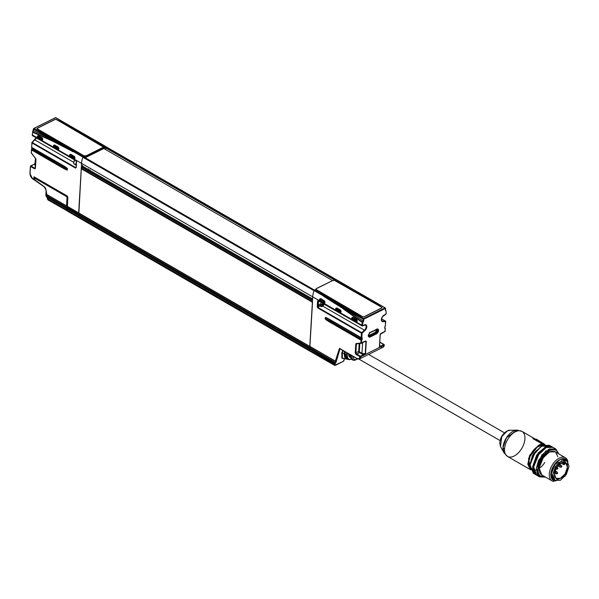 <?xml version="1.0" encoding="UTF-8"?>
<svg xmlns="http://www.w3.org/2000/svg" width="599" height="599" viewBox="0 0 599 599"><rect width="100%" height="100%" fill="white"/><g stroke="black" fill="none" stroke-linecap="round" stroke-linejoin="round"><path stroke-width="0.9" d="M309.578 350.31L79.907 217.714L78.828 217.714L78.447 216.613L309.578 350.056L78.447 216.613L78.514 215.468L309.646 348.91L309.9 348.431L78.769 214.989L78.514 215.468L334.624 363.331L334.878 362.852L335.23 363.443L335.912 362.582L334.878 362.852L78.769 214.989L79.023 214.509L310.155 347.952L309.9 348.431L310.155 347.952L79.023 214.509L79.09 213.386L67.769 206.85L310.222 346.828L79.09 213.386L78.769 214.989L67.447 208.452L67.702 207.973L79.023 214.509L79.09 213.386M343.594 360.808L344.47 358.674L343.579 361.234L334.976 365.188L334.908 364.447L309.578 350.056L309.646 348.91L309.578 350.056A2.224 1.28 120 0 0 310.027 351.201A2.224 1.28 -60 0 1 309.578 350.056L309.96 351.156L311.038 351.156A2.224 1.28 -60 0 1 310.027 351.201L334.646 365.39L334.294 364.327L309.578 350.056L309.646 348.91L334.624 363.331L334.519 365.345M335.665 361.377L310.222 346.828L310.155 347.952L310.222 346.828L310.155 347.952L335.298 362.462L334.878 362.852L309.9 348.431L309.646 348.91L310.155 347.952L335.298 362.462L335.612 361.489L336.226 361.601L340 348.805L335.964 361.204L335.44 361.317L78.664 212.892L309.81 346.462M74.965 157.694L74.059 159.049L312.693 296.827L312.566 298.961L81.524 165.743L312.656 299.186L81.434 165.511L81.561 163.385L312.693 296.827A16.675 9.629 -60 0 1 314.011 290.695L82.879 157.252A16.675 9.629 120 0 0 81.561 163.385L78.664 212.892L309.885 346.559L312.558 301.784L81.419 168.341L82.115 167.548L312.476 300.541L82.385 167.391M312.708 299.201L81.576 165.758L312.558 299.118M314.288 290.223L83.283 156.856L82.879 157.252L314.011 290.695M67.702 207.636L79.023 214.509L78.514 215.468L78.769 214.989L67.447 208.452L67.125 210.077A2.224 1.28 120 0 0 67.575 211.222A2.224 1.28 -60 0 1 67.125 210.077L78.447 216.613L78.514 215.468L67.193 208.931L78.514 215.468L78.447 216.613A2.224 1.28 120 0 0 78.896 217.759A2.224 1.28 -60 0 1 78.447 216.613L67.125 210.077L67.17 208.916M312.408 301.701L81.419 168.341L81.247 168.746L312.379 302.188L81.247 168.746L78.664 212.892L67.343 206.356L67.852 197.707L66.826 195.761L33.963 176.787L33.806 179.475L34.435 179.498L34.547 177.566L33.963 176.787L33.806 179.475L32.466 178.554A4.006 2.463 63.6 0 1 30.077 173.703L30.504 166.462L34.27 168.633L35.071 168.701L35.453 167.96L35.955 159.394A0.891 0.547 -116.4 0 0 35.678 158.57L31.305 152.797L31.47 149.915L61.892 167.48C65.531 169.577 67.365 170.386 67.388 169.906L67.455 168.776L62.139 165.129L66.392 167.802M312.491 300.211L308.784 298.077L312.491 300.211M308.313 297.8L87.514 170.326M87.08 170.079L86.638 169.817L87.08 170.064M86.428 169.697L82.677 167.533L86.421 169.689M314.415 290.298L83.568 156.833L314.7 290.275M83.755 157.088L314.453 290.133M314.887 290.53L314.482 290.29M105.724 149.593A16.675 9.629 120 0 0 105.484 147.736A16.675 9.629 -60 0 1 105.724 149.593A16.675 9.629 -60 0 0 105.484 147.736M385.179 307.879L104.982 146.141L335.672 279.598M335.253 279.8L104.376 146.508L104.675 146.231L335.807 279.673M334.804 280.13L104.144 146.957L104.376 146.508L335.507 279.95M84.639 156.938L84.422 157.41M85.163 157.043L84.534 157.357L85.163 157.043M72.329 151.592L71.88 150.753M37.632 129.264L84.055 155.837L84.429 157.297M84.055 155.837L84.691 155.867A2.89 1.55 3.3 0 0 86.728 155.493L102.189 147.818A2.89 1.55 3.3 0 0 103.035 146.755L56.62 119.62A1.333 0.711 3.3 0 0 54.741 119.545L37.64 128.036A1.333 0.711 3.3 0 0 37.647 129.047L84.055 155.837M103.455 147.084L56.62 119.62M103.455 147.129L103.425 147.773A3.332 1.79 3.3 0 1 102.451 148.934L86.99 156.616L87.02 156.054A3.332 1.79 -176.7 0 1 84.669 156.481L84.639 157.043A3.332 1.79 3.3 0 0 86.99 156.616L86.728 155.493A2.89 1.55 -176.7 0 1 84.691 155.867L84.669 156.481A3.332 1.79 3.3 0 0 87.02 156.054L102.481 148.372L87.02 156.054L86.728 155.493L102.189 147.818L102.481 148.372A3.332 1.79 3.3 0 0 103.455 147.212A3.332 1.79 -176.7 0 1 102.481 148.372L102.189 147.818A2.89 1.55 -176.7 0 0 103.035 146.755A0.442 0.374 179.9 0 1 103.455 147.152A3.332 1.79 -176.7 0 1 103.455 147.212A3.332 1.79 3.3 0 0 103.455 147.152M103.425 147.773A3.332 1.79 3.3 0 0 103.425 147.713L103.447 147.264M85.208 157.747L103.829 148.5L332.527 280.542M309.039 298.504L308.799 296.962M308.612 296.849L308.867 298.339M307.819 296.393L308.081 297.531M309.638 297.441L308.747 297.89M87.506 170.311L308.298 297.785L307.938 296.722M308.088 296.55L308.35 297.838M308.62 298.107L308.388 296.722M321.573 304.464L321.843 304.824A6.664 2.126 31.6 0 0 322.359 304.921A6.664 1.917 58.3 0 1 322.457 305.408A6.694 4.066 70.9 0 1 322.277 305.917A6.507 4.665 39.8 0 0 322.621 305.775A6.694 4.642 -116.4 0 0 322.809 305.258A6.664 5.945 -92.8 0 0 323.153 304.591A6.664 5.384 -2.7 0 0 323.617 304.09A6.694 3.564 10.2 0 0 323.774 303.978A6.694 3.564 -169.8 0 1 323.617 304.09A6.664 5.384 177.3 0 1 323.153 304.591A6.664 5.945 87.2 0 1 322.809 305.258A6.694 4.642 63.6 0 1 322.621 305.775A6.507 4.665 -140.2 0 1 322.277 305.917A6.694 4.066 -109.1 0 0 322.457 305.408A6.664 1.917 -121.7 0 0 322.359 304.921A6.664 2.126 -148.4 0 1 321.843 304.824A6.694 3.564 -169.8 0 1 321.259 304.943A6.507 1.73 -92.5 0 0 321.304 304.524A6.694 2.995 2.9 0 0 321.895 304.382A6.664 3.804 -22.8 0 0 322.472 303.948A6.664 4.365 -78.9 0 0 322.666 303.341A6.664 4.365 101.1 0 1 322.472 303.948A6.664 3.804 157.2 0 1 321.895 304.382A6.694 2.995 -177.1 0 1 321.304 304.524A6.507 1.73 87.5 0 1 321.259 304.943M321.349 302.577A2.89 1.67 120 0 0 320.36 304.861A2.89 1.67 120 0 0 321.708 306.636A2.89 1.67 120 0 0 324.149 304.195L320.937 306.523L320.36 304.861L321.349 302.577M322.636 303.453L323.063 303.573L322.636 303.453M322.359 304.921L321.85 304.397L322.359 304.921M321.618 304.876L321.386 304.502L321.618 304.876M322.809 305.258L321.91 304.374L322.809 305.258M323.153 304.591L322.314 304.067L323.153 304.591M323.617 304.09L322.562 303.686L323.617 304.09M318.982 301.215L317.994 303.491L320.36 304.861L317.994 303.491L318.571 305.153L320.937 306.523M101.575 149.623L101.83 149.241M85.672 156.998L84.721 157.47M84.931 157.589L85.492 157.604M557.003 472.311A1.108 0.644 -60 0 1 556.538 473.345A1.108 0.644 -60 0 1 555.737 473.697A1.108 0.644 -60 0 1 555.43 473.09A1.108 0.644 -60 0 1 555.894 472.057A1.108 0.644 -60 0 1 556.696 471.705A1.108 0.644 -60 0 1 557.003 472.311A1.108 0.644 120 0 0 556.838 471.787A1.108 0.644 120 0 0 555.984 471.967A1.108 0.644 120 0 0 555.43 473.09A1.108 0.644 120 0 0 555.887 473.719M557.669 473.113L557.1 473.831L556.868 473.51L557.669 473.113M557.37 473.48L556.868 473.51C557.751 473.068 557.751 473.068 556.868 473.51C557.751 473.068 557.751 473.068 556.868 473.51C557.751 473.068 557.751 473.068 556.868 473.51L557.37 473.48M72.561 155.59L70.472 157.028L74.059 159.049C75.227 158.615 75.249 157.679 74.119 156.242L74.972 158.046L74.059 159.049L81.561 163.385A16.675 9.629 -60 0 1 82.932 157.095L33.724 128.68L82.932 157.095L83.231 156.736L34.023 128.321L33.724 128.68A16.675 9.629 120 0 0 33.641 128.905L73.115 151.697L33.604 128.733A16.233 9.374 120 0 1 33.634 128.658M35.386 167.915A1.108 0.689 63.6 0 1 35.161 168.162A1.108 0.689 63.6 0 1 34.607 168.102L35.326 167.75L34.607 168.102L30.841 165.93L34.787 163.969L34.787 164.845A1.557 0.831 3.3 0 0 35.206 165.429L35.446 165.579M58.552 147.833L56.134 146.448M33.507 130.35L32.698 131.967L33.514 130.687L33.604 129.07L33.514 130.687L52.997 140.263A1.108 0.666 -62.1 0 1 52.772 141.012L32.9 131.825L33.514 130.687L52.997 140.263L33.604 129.07L73.115 151.697L52.712 141.184L32.713 132.229A16.675 9.629 120 0 0 32.346 134.97L38.239 138.421L38.546 135.943M66.579 167.945L67.455 168.776C67.485 168.297 65.68 167.001 62.049 164.905L31.62 147.339L32.106 142.435L31.882 142.891L75.526 168.087L76.185 167.675L75.526 168.087L75.751 167.638L32.106 142.435L75.751 167.638L76.066 167.376L75.751 167.638M81.359 133.809L81.756 133.352L75.564 129.781L75.294 130.402L81.179 133.712L75.294 130.312L75.564 129.781L75.047 130.05L65.044 124.487M39.362 130.852L45.427 134.348M65.246 124.51L65.635 124.045L59.451 120.474L58.949 120.968L55.677 119.201L36.921 128.515L39.556 130.372L39.01 130.627L45.195 134.198L45.711 133.921L61.308 143.505L61.824 143.228L77.428 152.805L77.945 152.535L84.302 156.204L84.167 157.148M37.363 129.107L39.556 130.372L39.601 130.844L39.556 130.372L39.01 130.627M55.67 139.679L55.714 140.144L45.711 133.921M58.844 148.395L57.938 149.743L70.195 156.818L69.566 154.924L70.817 154.332L74.119 156.242L70.817 154.332C69.409 154.31 69.199 155.134 70.195 156.818L73.774 158.937L74.104 158.406L70.615 156.361L71.094 154.624M42.731 139.088L41.825 140.443L54.075 147.511L53.453 145.617L54.704 145.033L58.006 146.935L58.859 148.739L57.938 149.743C59.114 149.308 59.129 148.372 58.006 146.935L54.704 145.033C53.289 145.003 53.086 145.834 54.075 147.511L54.719 145.243M76.5 161.49L75.968 160.734L32.316 135.531L32.346 134.97L37.962 138.212L37.333 136.31L38.591 135.726L41.893 137.635L38.591 135.726C37.175 135.696 36.966 136.527 37.962 138.212L41.541 140.331L41.87 139.799L38.568 137.89L38.239 138.421L41.825 140.443C42.993 140.009 43.016 139.073 41.893 137.635L42.739 139.432L41.825 140.443L57.661 149.63L57.991 149.106L54.689 147.197L54.359 147.728L70.195 156.818L70.779 154.549M74.553 156.653L74.912 157.327M97.472 143.116L97.869 142.652L91.684 139.08L91.415 139.619L97.3 143.019L91.415 139.709L91.684 139.08L91.183 139.574L81.165 133.787M75.047 130.05L59.451 120.474L59.181 121.005L65.066 124.405L59.181 121.095L59.451 120.474L58.934 120.751L56.733 119.68M30.377 166.275L30.841 165.93L30.377 166.275L29.95 173.523L32.526 178.764L33.866 179.685L30.691 176.413L30.077 173.703L30.504 166.462L34.27 168.633A1.557 0.958 -116.4 0 0 35.453 167.96L35.955 159.394A0.891 0.547 -116.4 0 0 35.678 158.57L31.17 152.618L31.987 148.619L62.408 166.522L62.154 167.001L62.408 166.522A44.476 23.825 -176.7 0 1 67.343 169.869L62.154 167.001L61.892 167.48L67.343 169.869L31.477 149.458M62.259 165.152L31.71 147.571L31.882 142.891L75.526 168.087L76.185 167.675L76.23 160.966M73.115 151.697L52.772 141.012L32.9 131.825L32.219 134.782L32.608 135.748L32.346 134.97A16.675 9.629 -60 0 1 32.713 132.229L52.712 141.184L52.997 140.263M103.447 147.391L103.679 146.583L97.278 143.094M77.945 152.535L84.302 156.204L83.231 156.736L34.023 128.321L55.527 117.636L104.743 146.051L103.679 146.583L91.684 139.08M61.824 143.228L71.79 148.979M91.168 139.357L75.564 129.781M35.064 177.596L34.532 177.866L35.064 177.596M84.249 157.103L84.302 156.204L82.932 157.095A16.675 9.629 -60 0 0 81.561 163.385L78.881 213.139L67.343 206.356L67.852 197.707A1.557 0.958 -116.4 0 0 66.826 195.761L34.884 177.371M55.475 140.151L61.54 143.655M71.595 149.458L77.66 152.962M40.328 136.984L38.568 137.89L38.868 136.018M38.314 136.003L41.975 137.935L42.387 139.837L41.87 139.799L42.596 139.425M42.357 138.092L42.634 138.556M105.02 146.134L55.527 117.636L104.945 146.044L103.679 146.583L103.62 147.489L104.451 147.474L104.368 148.814M34.023 128.321L55.19 117.831M67.837 197.378L66.916 195.993L34.487 177.267M67.754 206.767L67.702 207.973L67.642 206.707M67.56 206.603L78.679 213.019M73.662 162.292L34.892 139.904L32.106 142.435L34.892 139.904A3.332 1.924 120 0 0 36.239 137.972A3.332 1.924 120 0 1 34.892 139.904L73.662 162.292M39.152 137.59L42.454 139.5L39.152 137.59M55.273 146.897L58.567 148.807L55.273 146.897M71.386 156.204L74.8 158.173L71.386 156.204M82.482 165.331A2.111 1.22 120 0 0 82.1 167.57M79.907 217.714A2.224 1.28 -60 0 1 78.896 217.759M56.448 146.291L54.689 147.197L54.981 145.325M54.434 145.302L58.088 147.234L58.5 149.144L57.991 149.106L58.717 148.732M58.47 147.399L58.747 147.863M31.47 149.578L61.892 167.48L62.154 167.001L31.732 149.436L31.919 147.654L31.987 148.956L62.408 166.522L62.476 165.324L62.408 166.522A44.476 23.825 3.3 0 1 67.343 169.869L67.41 168.746A44.476 23.825 3.3 0 0 62.476 165.399L32.054 147.833L62.476 165.399A44.476 23.825 -176.7 0 1 67.41 168.746L62.139 165.137L31.717 147.571L31.874 142.442M35.476 165.167L35.206 165.429A1.557 0.831 -176.7 0 1 34.787 164.845A0.442 0.374 179.9 0 0 35.259 164.485L35.521 158.533L35.259 164.485A1.108 0.599 3.3 0 0 35.491 164.86A1.108 0.599 3.3 0 1 35.259 164.485A0.442 0.374 -0.1 0 1 34.787 164.845L35.521 158.533M30.616 165.908L34.457 164.133M35.918 159.079L35.161 168.162A1.108 0.689 63.6 0 1 34.607 168.102L34.27 168.633L34.607 168.102L30.841 165.93L30.504 166.462L34.57 163.946M30.841 165.93L30.504 166.462M35.82 159.214L35.745 158.675M68.585 211.177A2.224 1.28 -60 0 1 67.575 211.222L310.035 351.209M31.927 148.911A0.891 0.517 -60 0 1 31.65 149.398M65.104 166.911L66.759 168.079M31.837 147.586L62.064 165.039M76.53 161.805L76.185 167.675L76.53 161.805M32.608 135.748L75.968 160.734L32.316 135.194M36.15 137.92A3.781 2.179 -60 0 1 34.832 139.867M34.667 140.024L32.047 142.405M31.882 142.555L36.075 137.882M46.677 194.226L45.898 189.688L46.707 194.443L66.556 205.899L67.051 197.445A0.666 0.412 -116.4 0 0 66.616 196.607L34.697 178.18L34.585 180.007L44.071 186.514A3.332 2.059 63.6 0 1 46.018 189.778A3.332 2.059 -116.4 0 0 44.071 186.514L34.585 179.67M47.299 195.027L66.983 206.393L47.171 194.937L47.486 196.3L66.916 207.516L66.661 207.995L47.396 196.869L47.299 195.027M66.923 206.183L66.916 207.516L47.486 196.3L47.134 197.356L66.407 208.474L66.661 207.995L47.396 196.869L47.134 197.356L47.396 196.869M47.501 196.345L47.351 196.846M45.988 189.569L46.797 194.668L66.571 206.034M49.125 199.939L48.002 199.924L47.328 198.651L66.339 209.628A2.224 1.28 120 0 0 66.788 210.773A2.224 1.28 120 0 0 67.215 210.878A2.224 1.28 -60 0 1 66.788 210.773A2.224 1.28 -60 0 1 66.339 209.628L47.328 198.651L47.83 199.789M47.328 198.651L47.141 197.116L47.328 198.651M46.64 196.891L45.876 194.697L46.093 191.036L45.876 194.697L47.254 195.491L45.876 194.697A4.448 2.568 120 0 0 46.782 196.989L47.014 197.116M47.456 196.083L47.171 194.937M46.924 194.69L46.715 194.211L46.924 194.69M47.299 198.434L48.002 199.909M66.991 210.039A1.782 1.026 -60 0 1 66.968 209.65L66.339 209.628L66.968 209.65L66.661 207.995L66.339 209.628L66.407 208.474L47.134 197.356M34.854 180.209L34.697 178.18L66.616 196.607L66.946 196.075L35.027 177.648L34.675 178.165M67.051 197.445L67.68 197.468A1.108 0.689 -116.4 0 0 66.946 196.075L66.616 196.607A0.666 0.412 63.6 0 1 67.051 197.445L66.556 205.899L67.185 205.929L67.68 197.468L67.051 197.445M66.556 205.899L67.185 205.929A0.891 0.517 -60 0 1 67.23 205.921M67.305 206.475L66.916 207.516L67.545 207.546L67.597 206.677L67.545 207.546A0.891 0.517 -60 0 1 67.036 208.504L67.275 210.534M67.717 197.445L67.185 205.929M555.85 480.9A12.227 7.061 -60 0 1 550.855 474.026A12.227 7.061 -60 0 1 557.632 461.058A12.227 7.061 -60 0 1 567.066 460.564M567.912 461.664A13.343 7.705 120 0 0 558.021 458.812A13.343 7.705 120 0 0 549.283 473.959A13.343 7.705 120 0 0 553.82 481.431M567.388 461.065L566.003 459.418L560.08 459.433L553.805 465.483L550.855 474.026L552.952 480.061L555.887 480.93M529.995 465.416L533.649 453.615L541.354 446.195M537.243 475.516L536.412 474.992C534.345 473.442 533.424 470.792 533.642 467.033L537.535 455.772L545.809 447.797C548.946 446.24 551.552 446.233 553.618 447.79M565.366 457.733L555.168 451.841L549.702 451.878L543.645 456.812L539.063 468.059L541.818 474.947M555.745 448.973L553.072 447.431L546.498 447.483L539.182 453.443L533.642 467.033L536.951 475.351L539.624 476.894L536.315 468.583L541.855 454.985L549.171 449.025L555.745 448.973L558.882 453.99L555.048 448.629L545.876 450.987L538.426 460.594L536.315 468.583L537.827 475.239L545.539 477.096L539.624 476.894M552.128 446.884L549.455 445.342L542.881 445.394L535.566 451.354L530.025 464.951L533.335 473.262L536.008 474.805L532.698 466.494L538.239 452.904L545.554 446.936L552.525 447.131M536.494 475.052L536.008 474.805M536.554 475.097L535.469 474.445C533.402 472.896 532.481 470.245 532.698 466.494L536.592 455.225L544.865 447.258C548.003 445.693 550.608 445.693 552.675 447.243M546.333 447.55L544.813 448.194L537.108 455.614L533.484 466.104L533.672 469.466M552.023 480.84L541.773 474.932M546.221 447.603L536.434 456.738L533.484 466.104L533.649 469.182M558.635 453.847L556.486 450.725C554.562 449.28 552.136 449.28 549.216 450.733L541.511 458.16L537.887 468.643C537.677 472.139 538.538 474.61 540.463 476.048L545.277 476.946M541.354 474.64C539.647 473.36 538.883 471.166 539.063 468.059L542.282 458.737L549.133 452.14C551.731 450.852 553.88 450.845 555.595 452.133L557.864 456.738M545.24 476.924A15.012 8.663 -60 0 1 537.887 468.643A15.012 8.663 -60 0 1 546.063 452.844A15.012 8.663 -60 0 1 557.647 451.923M534.765 473.839L529.995 465.88L532.571 456.064L541.399 446.135L550.638 446.255M541.399 446.135L532.399 455.832L530.025 464.105L529.995 465.88M567.635 464.345L566.766 463.843M552.929 481.237A13.343 7.705 -60 0 1 549.283 473.959A13.343 7.705 -60 0 1 554.831 461.582A13.343 7.705 -60 0 1 564.453 457.337M349.958 357.244A7.338 4.238 -60 0 1 348.573 353.762A7.338 4.238 -60 0 0 349.958 357.244A0.666 0.547 123.7 0 1 350.55 356.884A0.666 0.547 -56.3 0 0 349.958 357.244A1.557 0.898 -60 0 0 350.61 357.259A1.557 0.898 -60 0 1 349.958 357.244M349.524 354.308A6.671 3.849 120 0 0 350.527 356.757A6.671 3.849 120 0 1 349.524 354.308M353.193 356.427A7.001 4.043 120 0 0 354.466 359.475A3.077 1.782 120 0 0 355.933 359.452L357.281 358.786L355.933 359.452A1.108 0.689 63.6 0 1 355.649 359.992A1.108 0.689 63.6 0 1 355.297 360.021A4.156 2.396 -60 0 1 353.859 360.284A4.156 2.396 -60 0 1 353.32 360.051L352.234 359.819A4.5 2.598 120 0 0 352.818 360.066A4.5 2.598 -60 0 1 352.234 359.819A8.423 4.859 -60 0 1 350.714 355.611L350.752 355.012L350.714 355.611A8.423 4.859 120 0 0 352.234 359.819L353.32 360.051A1.108 0.906 -54.9 0 0 354.466 359.475A7.001 4.043 -60 0 1 353.193 356.427M346.731 358.913L346.941 359.071A10.108 5.84 -60 0 1 345.114 354.024L345.024 353.642L345.114 354.024A10.108 5.84 120 0 0 346.941 359.071L348.903 359.16A9.202 5.316 -60 0 1 347.248 354.563L346.709 354.578A9.629 5.563 120 0 0 348.446 359.393A9.629 5.563 -60 0 1 346.709 354.578L345.114 354.024L347.248 354.563L347.33 353.043L347.248 354.563A9.202 5.316 120 0 0 348.903 359.16L348.446 359.393A4.081 2.359 120 0 0 348.977 359.617A4.081 2.359 120 0 0 350.385 359.363L350.385 359.363A4.081 2.359 -60 0 1 348.977 359.617A4.081 2.359 -60 0 1 348.446 359.393L346.941 359.071A4.56 2.628 120 0 0 347.532 359.325A4.56 2.628 -60 0 1 346.941 359.071L344.889 353.799L345.017 351.703M351.239 358.838L350.64 359.138A3.654 2.111 -60 0 1 348.903 359.16A3.654 2.111 120 0 0 350.64 359.138L351.239 358.838M350.617 359.25L351.291 358.921M346.814 352.744L346.709 354.578L346.814 352.744M355.297 360.021A1.108 0.689 -116.4 0 0 355.649 359.992A1.108 0.689 -116.4 0 0 355.933 359.452A3.077 1.782 -60 0 1 354.466 359.475A1.108 0.906 125.1 0 1 353.32 360.051A8.079 4.665 -60 0 1 351.868 356.016L351.868 356.016A1.108 0.599 3.3 0 0 352.654 356.113A1.108 0.599 -176.7 0 1 351.868 356.016A8.079 4.665 120 0 0 353.32 360.051A4.156 2.396 120 0 0 353.859 360.284M351.868 356.016L350.714 355.611L351.868 356.016M345.241 351.838L345.114 354.024L345.241 351.838M322.562 299.927L320.802 300.84L320.817 298.669L324.396 300.87M386.011 310.709A16.675 9.629 -60 0 1 386.018 310.829A16.675 9.629 120 0 0 386.011 310.709L385.344 309.9L386.011 311.113A16.233 9.374 -60 0 1 386.063 313.577L386.026 314.138L382.469 316.631L381.443 318.975L381.638 320.967L382.948 321.67L385.599 321.506L385.337 325.953A0.891 0.517 120 0 0 384.828 326.912L384.76 328.035A0.891 0.517 120 0 0 385.187 328.529L385.022 331.412L380.754 333.531L380.148 334.377L379.429 346.724L380.268 347.031L364.641 354.795L365.57 353.605L366.296 341.258L365.749 340.981L361.489 343.1L361.661 340.21A0.891 0.517 120 0 0 362.17 339.251L362.238 338.128A0.891 0.517 120 0 0 361.811 337.634L362.073 333.186L366.333 328.566L366.775 326.26L365.974 324.823L362.5 325.826L362.537 325.264A16.233 9.374 -60 0 1 362.889 322.599L363.698 320.989L363.069 320.959L362.522 322.135L343.504 308.867L323.722 296.385L343.774 308.141L343.504 308.867A1.108 0.621 122 0 0 343.774 308.141L363.069 320.959L362.522 322.135L362.889 322.599L363.795 319.364A16.233 9.374 -60 0 1 363.87 319.147L385.382 308.463A16.233 9.374 -60 0 1 385.442 308.612L385.344 310.237L386.138 310.896L385.479 310.245M386.026 313.801L386.063 313.24A16.675 9.629 120 0 0 386.085 312.461A16.675 9.629 -60 0 1 386.063 313.24L386.078 313.255M380.447 342.508L384.221 345.069L364.641 354.795L364.349 354.234L362.739 354.174L362.762 353.56L365.255 353.657L365.982 341.31L364.544 341.737L366.296 341.258L365.749 340.981L360.86 343.07L361.219 343.354L356.12 343.579A0.891 0.547 -116.4 0 0 355.769 344.043L356.502 343.856L355.769 344.043L355.267 352.601A1.557 0.958 -116.4 0 0 356.293 354.556L359.452 352.616L361.639 353.882A1.557 0.831 3.3 0 0 362.739 354.174L364.349 354.234L360.396 356.195L356.63 354.024A1.108 0.689 63.6 0 1 355.896 352.631L359.348 351.254A0.666 0.412 -116.4 0 0 359.789 352.092L359.452 352.616A1.108 0.689 63.6 0 1 358.719 351.231L359.168 343.579L358.719 351.231A1.108 0.689 -116.4 0 0 359.452 352.616L356.63 354.024A1.108 0.689 63.6 0 1 355.896 352.631L356.398 344.073L356.907 343.819L356.398 344.073L355.896 352.631L359.348 351.254A0.666 0.412 -116.4 0 0 359.789 352.092L361.976 353.35L362.597 342.703L361.976 353.35A1.108 0.599 3.3 0 0 362.762 353.56L362.739 354.174A1.557 0.831 -176.7 0 1 361.639 353.882L361.976 353.35A1.108 0.599 3.3 0 0 362.762 353.56L365.255 353.657L364.349 354.234L364.641 354.795L365.57 353.605L365.982 341.31L365.255 353.657L360.066 356.727A4.006 2.463 63.6 0 1 357.034 358.472L340.03 348.7M354.795 318.541L353.036 319.447L353.051 317.283C351.643 317.253 351.433 318.084 352.429 319.761L353.006 317.5M341.078 311.338L340.172 312.693C341.34 312.259 341.363 311.323 340.239 309.885L336.938 307.976C335.522 307.946 335.313 308.777 336.309 310.462L336.893 308.193M324.965 302.031L324.059 303.386L339.888 312.581L340.225 312.049L336.923 310.14L336.586 310.671L356.008 321.88L356.338 321.356L353.036 319.447L352.706 319.978L356.293 321.992C357.461 321.558 357.483 320.622 356.353 319.185L356.63 319.477M336.668 308.253L337.215 308.268L336.923 310.14L338.682 309.234M337.02 308.275L340.517 310.177M385.382 308.463L385.09 307.908L385.382 308.463L385.09 307.908L363.578 318.586L363.87 319.147L385.382 308.463L385.09 307.908L363.578 318.586L363.279 318.953L363.87 319.147L314.363 290.178L315.433 289.646L314.063 290.537L363.279 318.953L363.578 318.586L314.363 290.178L314.063 290.537A16.675 9.629 120 0 0 312.693 296.827L323.774 303.274L324.104 302.742L320.802 300.84L320.472 301.364L324.059 303.386C325.227 302.952 325.25 302.016 324.119 300.578L320.817 298.669C319.409 298.646 319.2 299.47 320.195 301.155L320.779 298.886M373.649 302.652L379.684 306.141M342.329 358.067L342.321 353.028L344.343 353.739L342.321 353.028L343.22 350.67L342.321 353.028L341.797 352.953L342.77 350.408L341.797 352.953L342.321 353.028L342.329 358.067A0.442 0.404 -45.9 0 0 341.887 358.209L341.797 352.953L341.887 358.209L343.474 358.472L341.887 358.209A0.442 0.404 134.1 0 1 342.329 358.067L346.814 359.153A4.755 2.748 -60 0 1 346.207 358.891L342.329 358.067L346.207 358.891A4.755 2.748 120 0 0 346.821 359.153A4.755 2.748 120 0 0 347.113 359.19A4.755 2.748 -60 0 1 346.821 359.153L347.121 359.19M380.852 347.001A4.448 2.74 63.6 0 0 383.061 347.233L384.124 344.507L380.155 342.336A1.108 0.689 -116.4 0 1 379.818 342.051A1.108 0.689 -116.4 0 0 380.155 342.336L384.348 344.912L383.929 344.515L379.976 346.477L380.268 347.031L384.221 345.069A4.448 2.74 63.6 0 1 383.061 347.233A4.448 2.74 -116.4 0 0 384.221 345.069L383.929 344.515L379.976 346.477L379.976 345.608A1.557 0.831 3.3 0 0 379.646 345.084A1.557 0.831 -176.7 0 1 379.976 345.608A0.442 0.374 -0.1 0 1 379.624 345.436A0.442 0.374 179.9 0 0 379.976 345.608L379.556 346.589M376.771 329.218L370.496 332.333L369.089 333.688L368.43 335.597L368.902 336.952L370.227 336.945L376.501 333.83L377.909 332.475L378.568 330.566L378.096 329.21L376.771 329.218L370.496 332.333A2.74 1.58 120 0 0 368.43 335.597A2.74 1.58 120 0 0 370.227 336.945L369.95 336.398A2.291 1.325 -60 0 1 368.737 336.309A2.291 1.325 -60 0 0 369.95 336.398L376.224 333.284L375.566 332.864L376.224 333.284L369.95 336.398L370.227 336.945L376.501 333.83L376.224 333.284L376.501 333.83A2.74 1.58 120 0 0 378.568 330.566A2.74 1.58 120 0 0 376.771 329.218L376.771 329.218M379.556 346.574L380.268 347.031L379.556 346.574L380.148 334.377L380.754 333.531L380.148 334.377L379.429 346.724L380.283 334.227M385.037 331.09L384.902 331.629L380.283 334.22L384.902 331.629L385.314 328.372L384.887 327.945M359.804 343.512L359.348 351.254L359.804 343.512M318.196 301.012L318.234 300.601L317.567 300.983L318.196 301.012L318.084 303.012L318.196 301.012L317.567 300.983L317.23 306.823L317.807 307.968L361.444 333.164L361.182 337.611L330.76 320.046C327.121 317.949 325.294 317.141 325.264 317.62L325.197 318.75C325.167 319.23 326.972 320.525 330.611 322.621L361.032 340.187L360.86 343.07L361.489 343.1L361.661 340.21A0.891 0.517 120 0 0 362.17 339.251L362.238 338.128A0.891 0.517 120 0 0 361.811 337.634L362.073 333.186L361.444 333.164L361.182 337.611L361.811 337.634L361.272 337.836L330.76 320.046L325.324 317.65A44.476 23.825 -176.7 0 1 331.187 320.54L331.12 321.663L361.541 339.229L361.287 339.708L325.257 318.773A44.476 23.825 -176.7 0 1 331.12 321.663L330.611 322.621L361.032 340.187L360.86 343.07L356.12 343.579A0.891 0.547 -116.4 0 0 355.769 344.043L355.267 352.601L356.293 354.556L360.066 356.727L359.093 358.636L357.124 358.696L339.498 348.341L335.35 361.085L309.795 346.334L312.693 296.827L309.795 346.334L335.365 361.219M368.145 335.433L369.014 335.433L369.95 336.398L369.291 335.979L375.566 332.864A2.246 1.295 120 0 0 377.011 331.195A2.246 1.295 120 0 0 377.078 329.293A2.246 1.295 -60 0 1 377.011 331.195A2.246 1.295 -60 0 1 375.566 332.864L369.291 335.979A2.246 1.295 -60 0 1 368.655 336.136A2.246 1.295 120 0 0 369.291 335.979L369.014 335.433L375.288 332.318L376.651 330.169L376.337 329.278M370.175 332.535L369.516 332.19M376.756 329.001L377.445 329.338A2.291 1.325 -60 0 1 377.827 331.24A2.291 1.325 -60 0 1 376.224 333.284A2.291 1.325 -60 0 0 377.827 331.24A2.291 1.325 -60 0 0 377.445 329.345A2.291 1.325 -60 0 0 376.756 329.3M377.445 329.338L370.384 332.55C369.276 332.146 368.041 336.975 368.872 336.428L368.235 336.002M368.557 335.56A1.804 1.041 120 0 0 369.014 335.433L375.288 332.318L375.566 332.864L375.288 332.318A1.804 1.041 120 0 0 376.524 329.495M380.687 333.71L384.843 331.644M361.422 343.279L365.577 341.213M380.155 342.336A1.557 0.958 63.6 0 1 379.826 341.947M326.972 318.181L361.272 337.836L361.811 337.634L361.182 337.611L361.541 339.229L331.12 321.663A44.476 23.825 3.3 0 0 325.257 318.773L325.324 317.65L326.74 318.084M327.069 318.234L330.775 320.18M357.199 320.645L356.293 321.992L361.908 325.235L361.871 325.796L362.5 325.826L362.537 325.264L361.908 325.235L362.537 325.264A16.233 9.374 -60 0 1 362.889 322.599L362.268 322.502A16.675 9.629 120 0 0 361.908 325.235L361.871 325.796L318.526 300.825M356.779 319.596L357.139 320.27M343.774 308.141L363.069 320.959L363.166 319.334L363.069 320.959L363.698 320.989L363.795 319.364L343.774 308.141L363.196 319.177A16.675 9.629 -60 0 1 363.279 318.953L314.063 290.537A16.675 9.629 120 0 0 312.693 296.827L320.195 301.155L319.567 299.26L320.817 298.669L324.119 300.578L324.972 302.383L324.059 303.386L336.309 310.462L335.68 308.56L336.938 307.976L340.239 309.885L341.086 311.682L340.172 312.693L352.429 319.761L351.8 317.867L353.051 317.283L356.353 319.185L353.051 317.283L356.353 319.185L357.206 320.989L356.293 321.992L361.908 325.235A16.675 9.629 -60 0 1 362.268 322.502L362.522 322.135L343.504 308.867L323.722 296.385L343.504 308.867L362.268 322.502L362.889 322.599L362.522 322.135L362.268 322.502L343.422 309.024M357.326 358.689L357.326 358.689A4.448 2.74 -116.4 0 0 359.527 358.921A4.448 2.74 -116.4 0 0 360.695 356.757A4.448 2.74 63.6 0 1 359.527 358.921A4.448 2.74 63.6 0 1 357.326 358.689M339.768 348.678L335.35 361.085L336.226 361.601L310.222 346.828M361.519 337.873L331.187 320.54L330.865 322.142L325.197 318.75L330.611 322.621L330.865 322.142L361.287 339.708L361.661 340.21L361.287 339.708L361.032 340.187L361.661 340.21L361.032 340.187L361.609 338.098L331.187 320.54A44.476 23.825 3.3 0 0 325.324 317.65L328.11 318.743M330.97 320.293L361.197 337.739M361.871 325.796L318.234 300.601L317.567 300.983L317.23 306.823L317.859 306.845L318.009 304.255L317.859 306.845L317.23 306.823L317.807 307.968L317.859 306.845L317.807 307.968L361.444 333.164L361.669 332.707L318.039 307.512L361.669 332.707L361.444 333.164L362.073 333.186L361.669 332.707L364.454 330.176L364.858 330.655A3.781 2.179 120 0 0 366.775 326.26A3.781 2.179 120 0 0 364.304 324.928L362.388 326.043L364.304 324.928L365.472 325.047M321.828 293.787L321.79 293.315L321.236 293.57L327.653 297.299M337.948 303.094L337.903 302.622L337.357 302.877L343.774 306.598M341.415 284.046L347.472 287.453L347.869 286.988L341.685 283.417L341.415 283.956L347.45 287.527M357.528 293.345L363.571 296.834M357.528 293.255L363.593 296.76L363.982 296.295L357.798 292.724L357.303 293.218M364.297 324.987A3.332 1.924 -60 0 1 365.615 325.145A3.332 1.924 -60 0 1 364.454 330.176L322.771 306.111L364.454 330.176L361.669 332.707L362.073 333.186L364.858 330.655L364.454 330.176A3.332 1.924 -60 0 0 365.615 325.145M364.641 354.795L360.695 356.757L364.641 354.795M384.221 345.069L383.929 344.515M343.317 361.362L343.684 360.92M343.579 361.234L335.635 365.255L334.908 364.447L336.226 361.601L335.912 362.582L335.298 362.462L335.612 361.489M363.196 319.177L323.722 296.385L363.196 319.177M337.709 303.101L343.541 306.448L344.058 306.171L359.655 315.755L360.179 315.478L363.428 317.021L382.184 307.706L379.556 305.857L380.103 305.602L373.918 302.031L373.417 302.517M381.121 306.973L379.721 306.014L381.121 306.973M385.494 308.313L385.569 310.477M383.884 315.231L384.229 315.037A3.781 2.179 120 0 0 381.443 318.975A3.781 2.179 120 0 0 382.948 321.67L382.768 321.086A3.332 1.924 -60 0 1 381.915 320.832A3.332 1.924 -60 0 0 382.768 321.086L382.948 321.67L385.599 321.506L385.412 320.914L382.768 321.086L385.509 320.937L385.359 325.624M386.19 313.427L386.011 311.113A16.233 9.374 -60 0 1 386.063 313.577L386.026 314.138L384.109 315.254C381.66 317.47 380.979 319.357 382.057 320.929M381.6 318.72L385.726 321.349L385.337 325.953A0.891 0.517 120 0 0 384.828 326.912L385.187 328.529A0.891 0.517 120 0 1 384.76 328.035L384.872 327.938M336.151 279.576L334.796 280.295M321.386 300.541L324.688 302.443L321.386 300.541M337.499 309.84L340.801 311.75L337.499 309.84M353.62 319.147L357.034 321.116L353.62 319.147M319.716 305.819L318.039 307.512L319.716 305.819M319.349 305.61L317.859 306.845L319.349 305.61M384.109 315.254L386.048 313.816M381.645 320.443L382.768 321.086L381.645 320.443M315.433 289.646L321.79 293.315L315.433 289.646M327.945 296.872L337.903 302.622L321.596 293.795M347.472 287.453L347.869 286.988L341.685 283.417L341.183 283.911M363.593 296.76L363.982 296.295L357.798 292.724M340.741 312.086L340.225 312.049L340.943 311.675M340.704 310.342L340.981 310.806M324.201 300.878L324.621 302.787L324.104 302.742L324.83 302.368M324.583 301.042L324.868 301.507M341.415 283.956L341.685 283.417M353.822 312.401L359.887 315.905M373.641 302.562L373.918 302.031L373.641 302.562L379.706 306.067L380.103 305.602L363.436 296.55L363.982 296.295M335.44 365.248L334.527 365.338M344.927 355.379A9.891 5.705 -60 0 1 344.882 353.717L344.343 353.739L344.477 351.396L344.343 353.739L344.882 353.717L344.994 351.695M379.706 306.067L380.103 305.602M341.168 283.694L334.811 280.025L335.874 279.493L385.359 307.983M365.704 341.168L361.242 343.354L356.517 343.856M356.293 354.556L360.066 356.727L360.396 356.195L356.63 354.024L356.293 354.556M356.577 343.833L361.13 343.347M334.908 364.447L335.23 363.443L334.624 363.331L334.294 364.327L334.908 364.447M344.343 353.739A10.318 5.96 120 0 0 346.207 358.891A10.318 5.96 -60 0 1 344.343 353.739M357.281 293.001L347.323 287.243L347.869 286.988M360.179 315.478L362.365 316.744M344.058 306.171L354.024 311.929L353.47 312.184M335.874 279.493L385.09 307.908M384.887 327.878L384.887 326.62M334.878 362.852L334.624 363.331L335.23 363.443L334.878 362.852M557.272 467.624A1.108 0.644 120 0 0 557.107 467.1A1.108 0.644 120 0 0 556.838 467.003A1.108 0.644 -60 0 1 556.973 467.018A1.108 0.644 -60 0 1 557.272 467.624A1.108 0.644 -60 0 1 556.815 468.658A1.108 0.644 -60 0 1 556.014 469.01A1.108 0.644 -60 0 1 555.782 468.822A1.108 0.644 120 0 0 556.164 469.032M557.37 469.144L557.137 468.822L557.946 468.425M557.639 468.792L557.137 468.822C558.028 468.381 558.028 468.381 557.137 468.822C558.028 468.381 558.028 468.381 557.137 468.822C558.028 468.381 558.028 468.381 557.137 468.822L557.639 468.792M381.466 307.167L334.422 280.347A2.89 1.55 3.3 0 0 332.378 280.714L316.916 288.396A2.89 1.55 3.3 0 0 316.077 289.459L362.485 316.594A1.333 0.711 3.3 0 0 364.372 316.669L381.466 308.178A1.333 0.711 3.3 0 0 381.466 307.167L334.639 280.354M315.658 289.781L362.477 316.804M315.613 289.751A3.332 1.79 -176.7 0 1 316.579 288.591A3.332 1.79 3.3 0 0 315.613 289.751L316.699 288.374L332.378 280.714A2.89 1.55 -176.7 0 1 334.422 280.347L334.407 280.347M315.621 289.751A0.442 0.374 -0.1 0 1 316.077 289.459A3.332 1.79 3.3 0 0 315.815 289.721M316.077 289.459A2.89 1.55 -176.7 0 1 316.916 288.396L332.048 280.886M535.708 439.329L535.618 439.277A14.451 8.341 120 0 0 532.848 438.603L535.221 439.801M544.424 444.862L544.835 444.383L544.296 445.064L535.731 439.793L535.97 439.419L544.536 444.69L535.97 439.419L536.277 439.119L535.933 439.471L536.27 439.112L544.835 444.383L536.157 439.179M535.499 439.666L535.97 439.419M535.192 439.913L544.117 444.952M542.619 444.203L543.757 445.057L542.589 444.188L543.308 445.222L542.439 444.136A0.666 0.382 -60 0 1 542.589 444.188L532.848 438.603A14.451 8.341 -60 0 1 534.944 438.955M544.993 444.735A0.442 0.374 117.1 0 0 544.843 444.383L544.993 444.982M503.549 451.916A13.829 7.982 -60 0 1 502.995 447.603A13.829 7.982 -60 0 1 518.075 430.217M503.939 452.747L500.494 446.495L499.731 443.013L500.502 439.037C502.681 432.71 508.723 429.603 509.854 430.284L507.301 430.973L501.797 436.574L500.494 446.495L501.797 436.574L507.301 430.973L509.854 430.284L516.997 430.134L506.462 437.734L502.995 447.603L503.939 452.747L507.51 456.431L530.759 469.848M535.259 439.786L532.848 438.603M530.602 469.751L527.809 464.307L529.628 455.36L538.696 445.147A14.451 8.341 -60 0 1 542.439 444.136A14.451 8.341 120 0 0 538.696 445.147L528.483 458.467L530.602 469.751M522.897 432.096A14.451 8.341 120 0 0 515.454 431.729A14.451 8.341 120 0 0 505.758 443.47A14.451 8.341 120 0 0 506.582 455.727M530.826 469.331L528.4 463.589L530.429 455.105L536.008 447.708L542.619 444.728A14.009 8.087 -60 0 0 530.063 455.914A14.009 8.087 -60 0 0 531.717 469.863A14.009 8.087 -60 0 0 544.731 462.51M534.241 452.709L532.152 456.303M502.995 447.603A6.671 3.572 3.3 0 0 504.545 448.973A14.451 8.341 -60 0 1 515.454 431.729A14.451 8.341 -60 0 1 520.98 430.966A14.451 8.341 -60 0 1 522.83 446.45A14.451 8.341 -60 0 1 508.499 456.857A14.451 8.341 -60 0 1 504.545 448.973A6.671 3.572 -176.7 0 1 502.995 447.603M564.363 461.934L563.704 462.982L562.551 462.316L563.704 462.982A1.333 0.771 -60 0 0 563.644 464.592A1.333 0.771 -60 0 0 564.939 463.911L565.598 462.862L563.607 464.569L564.221 462.158M554.382 473.794A9.225 5.331 -60 0 1 558.223 465.228A9.225 5.331 -60 0 1 564.879 462.293A9.225 5.331 -60 0 1 567.403 467.325A9.225 5.331 -60 0 1 563.569 475.891A9.225 5.331 -60 0 1 556.905 478.826A9.225 5.331 -60 0 1 554.382 473.794L556.613 467.34L561.345 462.78L565.815 462.772L567.403 467.325L565.171 473.772L560.439 478.339L555.969 478.346L554.382 473.794M565.598 462.862A9.225 5.331 120 0 0 565.067 462.346M569.05 466.509L567.066 460.803L561.465 460.811L555.528 466.531L552.735 474.61L554.726 480.316L560.327 480.308L566.257 474.588L569.05 466.509L565.074 476.257L555.116 480.57L552.735 474.61L556.711 464.861L566.676 460.541L569.05 466.509M566.676 460.541L565.261 459.725L555.295 464.045L551.32 473.794L553.701 479.754L555.116 480.57M82.362 166.23L82.482 167.533M82.887 167.997L82.729 166.44M87.207 170.408L86.368 169.36L86.833 170.273M87.012 168.911L86.96 169.584L87.327 169.09M86.443 168.581L86.368 169.36L86.6 168.671M89.55 170.378L88.659 170.79L87.551 169.817L87.843 170.505M87.911 170.603L86.96 169.584M87.589 169.24L88.098 170.026L88.42 168.94M89.977 169.839L89.199 170.663L88.42 170.737L88.098 170.026M76.021 163.699L76.298 163.467A2.89 1.67 -60 0 1 73.804 163.624A2.89 1.67 -60 0 1 74.635 160.143L73.625 162.763L74.224 164.081L76.59 165.451M76.2 165.047L76.343 162.591M561.196 465.678A1.108 0.644 -60 0 1 560.731 466.711A1.108 0.644 -60 0 1 559.93 467.063A1.108 0.644 -60 0 1 559.631 466.456A1.108 0.644 -60 0 1 560.087 465.423A1.108 0.644 -60 0 1 560.896 465.071A1.108 0.644 -60 0 1 561.196 465.678A1.108 0.644 120 0 0 561.031 465.153A1.108 0.644 120 0 0 560.185 465.333A1.108 0.644 120 0 0 559.631 466.456A1.108 0.644 120 0 0 560.08 467.085M561.293 467.198L561.061 466.876L561.869 466.479M561.562 466.846L561.061 466.876C561.944 466.434 561.944 466.434 561.061 466.876C561.944 466.434 561.944 466.434 561.061 466.876C561.944 466.434 561.944 466.434 561.061 466.876L561.562 466.846M67.717 197.528L67.432 206.588L335.74 361.369M83.665 156.856L314.797 290.298M336.114 279.591L104.982 146.149M555.82 473.712L557.063 473.831L557.617 472.873L556.898 471.855M555.003 470.717L556.771 471.742M554.464 472.978L555.662 473.667M39.234 130.634L45.367 134.169M70.547 154.609L74.201 156.541L74.62 158.45M76.058 160.966L76.402 161.625M33.477 128.882L32.571 132.079M33.873 179.693L34.465 179.64M71.468 149.241L77.6 152.782M55.355 139.941L61.48 143.475M33.566 128.583L55.729 117.629L104.945 146.044M67.058 208.752L67.582 211.23M40.013 137.149L42.447 138.549M72.247 155.755L74.68 157.155M31.253 152.902L31.492 149.428M35.633 158.683L31.26 152.917M67.642 206.662L67.575 207.793M31.919 147.654L31.507 149.413M47.201 198.561L47.358 196.21M67.238 210.908L48.017 199.931M45.898 189.688L44.131 186.723L34.652 180.217L34.562 178M350.52 354.885L350.49 355.387C350.565 357.843 351.111 359.303 352.122 359.774L353.859 360.276L357.708 358.966M504.5 432.86L368.61 354.406M358.951 359.108L500.053 440.565M351.598 358.823L348.97 359.617L346.828 359.026M340.322 310.185L340.734 312.094M379.833 341.782L380.358 342.329M356.435 319.484L356.854 321.393M339.723 348.648L357.124 358.696L359.527 358.921L383.053 347.24M318.316 300.803L362.388 326.043M344.313 359.22L343.706 361.1M343.714 361.062L335.635 365.255M385.569 308.455L385.471 310.08M336.076 279.486L385.501 308.186M356.907 320.106L354.481 318.698M340.794 310.799L338.368 309.398M324.68 301.492L322.247 300.092M385.15 331.254L385.097 327.96M321.468 293.577L327.593 297.119M337.589 302.884L343.714 306.418M353.702 312.191L359.827 315.725M385.464 325.796L384.955 326.755M327.159 318.271L326.433 317.942M556.097 469.032L557.34 469.144L557.894 468.186L557.175 467.168M334.414 280.28L332.16 280.691M534.922 439.816L535.424 439.629M535.648 439.277L536.27 439.119M533.222 438.775L542.567 444.173M535.618 439.277L521.969 431.392L516.997 430.134M560.911 463.012L563.637 464.584M565.508 462.563L564.722 462.114M560.02 467.085L561.263 467.198L561.81 466.239L561.091 465.221M559.324 464.158L560.971 465.109M557.721 465.797L559.855 467.033"/></g></svg>

